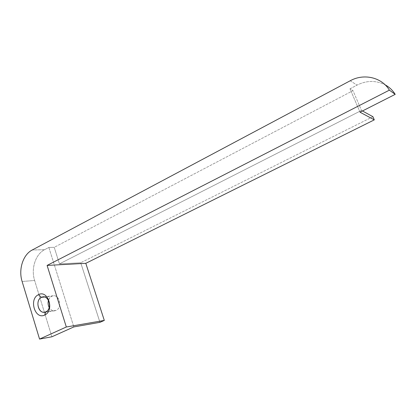 <?xml version="1.0" encoding="UTF-8"?>
<svg xmlns="http://www.w3.org/2000/svg" width="416" height="416" viewBox="0 0 416 416"><rect width="100%" height="100%" fill="white"/><g stroke="black" fill="none" stroke-linecap="round" stroke-linejoin="round"><path stroke-width="0.31" stroke-dasharray="2.08 1.56" d="M56.087 310.393L54.642 310.809C52.411 310.95 50.601 309.858 49.218 307.528C51.059 310.461 53.347 311.418 56.087 310.393C63.18 307.45 58.49 292.495 51.683 296.213L44.533 297.014L51.683 296.213L49.733 297.82L48.469 300.316L49.291 298.459L50.502 297.003L51.683 296.213L53.435 295.755C59.805 294.996 62.171 307.965 56.087 310.393L45.895 311.813L56.087 310.393M48.849 247.452L73.835 326.929L48.849 247.452L54.226 247.338L59.452 263.879L80.725 262.766L99.954 322.338L80.725 262.766L59.452 263.879L361.499 110.438L362.466 110.968L361.499 110.438L59.452 263.879L54.226 247.338L352.986 90.657L361.499 110.438L352.986 90.657L54.226 247.338L48.849 247.452L44.595 249.694L48.849 247.452M51.896 336.778L34.627 280.483C30.831 268.767 35.469 254.254 44.595 249.694L32.214 250L44.595 249.694C35.469 254.254 30.831 268.767 34.627 280.483L51.896 336.778M360.032 112.2L349.986 88.821L357.006 85.124C366.595 80.356 375.965 80.252 385.112 84.812C375.965 80.252 366.595 80.356 357.006 85.124L349.986 88.821L352.986 90.657L349.986 88.821L360.032 112.2M372.923 116.698L80.725 262.766L372.923 116.698M350.23 80.751L357.006 85.124L350.23 80.751M22.116 281.481L34.627 280.483L22.116 281.481M54.642 310.809L44.434 312.229M53.435 295.755L43.222 296.889"/><path stroke-width="0.62" d="M22.116 281.481C18.283 269.5 22.984 254.665 32.214 250L350.23 80.751C363.787 73.216 381.701 77.204 389.381 90.142L47.102 265.418L66.321 326.997L39.556 339.082L22.116 281.481L39.556 339.082L51.896 336.778L73.835 326.929L51.896 336.778L39.556 339.082L66.321 326.997L104.307 320.414L99.954 322.338L73.835 326.929L99.954 322.338L104.307 320.414L66.321 326.997L47.102 265.418L85.795 263.328L374.291 119.86L360.032 112.2L395.2 94.359L360.032 112.2L374.291 119.86L85.795 263.328L104.307 320.414L85.795 263.328L47.102 265.418L389.381 90.142C381.701 77.204 363.787 73.216 350.23 80.751L32.214 250C22.984 254.665 18.283 269.5 22.116 281.481M44.704 315.021C54.792 310.825 48.116 289.338 38.475 294.7C28.621 298.964 35.001 320.076 44.704 315.021C54.792 310.825 48.116 289.338 38.475 294.7L41.454 297.357C48.334 293.571 53.061 308.818 45.895 311.813L44.704 315.021L45.895 311.813C38.984 315.442 34.403 300.383 41.454 297.357L38.475 294.7C28.621 298.964 35.001 320.076 44.704 315.021M49.218 307.528C48.027 305.24 47.778 302.832 48.469 300.316C47.778 302.832 48.027 305.24 49.218 307.528M44.533 297.014L41.454 297.357C35.23 299.957 37.892 313.347 44.434 312.229L45.895 311.813C52.047 309.343 49.655 296.119 43.222 296.889L41.454 297.357L44.533 297.014M385.112 84.812C389.288 87.105 392.652 90.288 395.2 94.359L389.381 90.142L395.2 94.359C392.652 90.288 389.288 87.105 385.112 84.812M362.466 110.968L372.923 116.698L374.291 119.86L372.923 116.698L362.466 110.968"/></g></svg>
